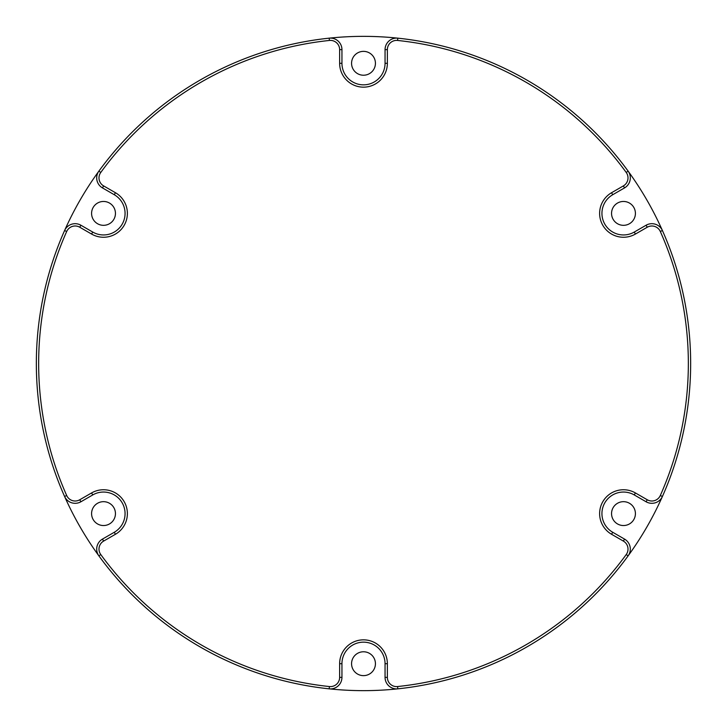 <?xml version="1.0" encoding="UTF-8"?>
<svg xmlns="http://www.w3.org/2000/svg" width="727" height="727" viewBox="0 0 727 727"><rect width="100%" height="100%" fill="white"/><g stroke="black" fill="none" stroke-linecap="round" stroke-linejoin="round"><path stroke-width="1.09" d="M651.865 225.997A9.233 9.233 0 0 0 647.248 227.233L635.416 234.058A23.864 23.864 0 0 1 600.438 219.572A23.864 23.864 0 0 1 611.552 192.728L623.384 185.903A9.233 9.233 0 0 0 626.238 172.472A324.842 324.842 0 0 0 397.569 40.448A9.233 9.233 0 0 0 387.364 49.636L387.364 63.294A23.864 23.864 0 0 1 363.5 87.158A23.864 23.864 0 0 1 339.636 63.294L339.636 49.636A9.233 9.233 0 0 0 329.431 40.448A324.842 324.842 0 0 0 100.762 172.472A9.233 9.233 0 0 0 103.616 185.903L115.448 192.728A23.864 23.864 0 0 1 103.516 237.256A23.864 23.864 0 0 1 91.584 234.058L79.752 227.233A9.233 9.233 0 0 0 66.693 231.477A324.842 324.842 0 0 0 66.693 495.523A9.233 9.233 0 0 0 79.752 499.767L91.584 492.942A23.864 23.864 0 0 1 124.181 501.675A23.864 23.864 0 0 1 115.448 534.272L103.616 541.097A9.233 9.233 0 0 0 100.762 554.528A324.842 324.842 0 0 0 329.431 686.552A9.233 9.233 0 0 0 339.636 677.364L339.636 663.706A23.864 23.864 0 0 1 363.5 639.842A23.864 23.864 0 0 1 387.364 663.706L387.364 677.364A9.233 9.233 0 0 0 397.569 686.552A324.842 324.842 0 0 0 626.238 554.528A9.233 9.233 0 0 0 623.384 541.097L611.552 534.272A23.864 23.864 0 0 1 602.819 501.675A23.864 23.864 0 0 1 635.416 492.942L647.248 499.767A9.233 9.233 0 0 0 660.307 495.523A324.842 324.842 0 0 0 660.307 231.477A9.233 9.233 0 0 0 651.865 225.997M646.094 225.234A11.55 11.55 0 0 1 662.415 230.541A327.15 327.15 0 0 0 628.101 171.109A11.55 11.55 0 0 1 624.538 187.902L612.716 194.727A21.556 21.556 0 0 0 623.484 234.948A21.556 21.556 0 0 0 634.262 232.058L646.094 225.234L647.248 227.233M385.056 49.636A11.55 11.55 0 0 1 397.814 38.158A327.15 327.15 0 0 0 329.186 38.158A11.55 11.55 0 0 1 341.944 49.636L341.944 63.294A21.556 21.556 0 0 0 363.5 84.841A21.556 21.556 0 0 0 385.056 63.294L385.056 49.636L387.364 49.636M66.693 231.477L64.585 230.541A11.55 11.55 0 0 1 80.906 225.234L92.738 232.058A21.556 21.556 0 0 0 124.335 218.972A21.556 21.556 0 0 0 114.284 194.727L102.462 187.902A11.55 11.55 0 0 1 98.899 171.109A327.15 327.15 0 0 0 98.899 555.891A11.55 11.55 0 0 1 102.462 539.098L114.284 532.273A21.556 21.556 0 0 0 122.181 502.83A21.556 21.556 0 0 0 92.738 494.942L80.906 501.766A11.55 11.55 0 0 1 64.585 496.459L66.693 495.523M363.5 75.226A11.932 11.932 0 0 1 351.568 63.294A11.932 11.932 0 0 1 363.5 51.363A11.932 11.932 0 0 1 375.432 63.294A11.932 11.932 0 0 1 363.5 75.226M103.516 225.325A11.932 11.932 0 0 1 91.584 213.393A11.932 11.932 0 0 1 103.516 201.461A11.932 11.932 0 0 1 115.448 213.393A11.932 11.932 0 0 1 103.516 225.325M103.516 525.539A11.932 11.932 0 0 1 91.584 513.607A11.932 11.932 0 0 1 103.516 501.675A11.932 11.932 0 0 1 115.448 513.607A11.932 11.932 0 0 1 103.516 525.539M363.5 675.637A11.932 11.932 0 0 1 351.568 663.706A11.932 11.932 0 0 1 363.5 651.774A11.932 11.932 0 0 1 375.432 663.706A11.932 11.932 0 0 1 363.5 675.637M623.484 525.539A11.932 11.932 0 0 1 611.552 513.607A11.932 11.932 0 0 1 623.484 501.675A11.932 11.932 0 0 1 635.416 513.607A11.932 11.932 0 0 1 623.484 525.539M623.484 225.325A11.932 11.932 0 0 1 611.552 213.393A11.932 11.932 0 0 1 623.484 201.461A11.932 11.932 0 0 1 635.416 213.393A11.932 11.932 0 0 1 623.484 225.325M363.5 690.65A327.15 327.15 0 0 0 397.814 688.842A11.55 11.55 0 0 1 385.056 677.364L385.056 663.706A21.556 21.556 0 0 0 363.5 642.159A21.556 21.556 0 0 0 341.944 663.706L341.944 677.364A11.55 11.55 0 0 1 329.186 688.842A327.15 327.15 0 0 0 363.5 690.65M397.569 40.448L397.814 38.158A327.15 327.15 0 0 1 628.101 171.109L626.238 172.472M660.307 231.477L662.415 230.541A327.15 327.15 0 0 1 662.415 496.459A11.55 11.55 0 0 1 646.094 501.766L634.262 494.942A21.556 21.556 0 0 0 604.819 502.83A21.556 21.556 0 0 0 612.716 532.273L624.538 539.098A11.55 11.55 0 0 1 628.101 555.891A327.15 327.15 0 0 0 662.415 496.459L660.307 495.523M626.238 554.528L628.101 555.891A327.15 327.15 0 0 1 397.814 688.842L397.569 686.552M329.431 686.552L329.186 688.842A327.15 327.15 0 0 1 98.899 555.891L100.762 554.528M100.762 172.472L98.899 171.109A327.15 327.15 0 0 1 329.186 38.158L329.431 40.448M634.262 232.058L635.416 234.058M385.056 63.294L387.364 63.294M114.284 194.727L115.448 192.728M91.584 234.058L92.738 232.058M102.462 187.902L103.616 185.903M79.752 227.233L80.906 225.234M341.944 49.636L339.636 49.636M79.752 499.767L80.906 501.766M341.944 63.294L339.636 63.294M91.584 492.942L92.738 494.942M115.448 534.272L114.284 532.273M103.616 541.097L102.462 539.098M624.538 187.902L623.384 185.903M339.636 677.364L341.944 677.364M612.716 194.727L611.552 192.728M339.636 663.706L341.944 663.706M387.364 663.706L385.056 663.706M387.364 677.364L385.056 677.364M646.094 501.766L647.248 499.767M623.384 541.097L624.538 539.098M634.262 494.942L635.416 492.942M611.552 534.272L612.716 532.273"/></g></svg>
